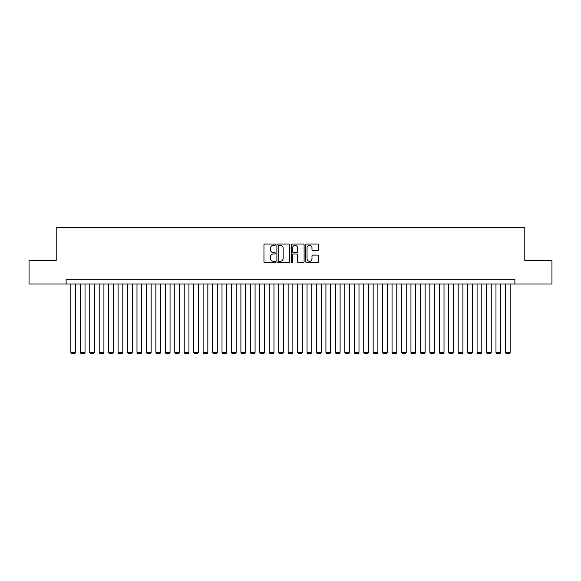 <?xml version="1.0" encoding="UTF-8"?>
<svg xmlns="http://www.w3.org/2000/svg" width="581" height="581" viewBox="0 0 581 581"><rect width="100%" height="100%" fill="white"/><g stroke="black" fill="none" stroke-linecap="round" stroke-linejoin="round"><path stroke-width="0.87" d="M275.387 244.703A0.646 0.646 0 0 0 274.733 244.049L264.885 244.049A0.93 0.93 0 0 0 263.956 244.979L263.956 261.668A0.93 0.93 0 0 0 264.885 262.597L274.733 262.597A0.646 0.646 0 0 0 275.387 261.951A0.646 0.646 0 0 0 274.733 261.297L273.462 261.297A2.97 2.97 0 0 1 270.492 258.334L270.492 256.94A2.97 2.97 0 0 1 273.462 253.977L274.733 253.977A0.646 0.646 0 0 0 275.387 253.323A0.646 0.646 0 0 0 274.733 252.677L273.462 252.677A2.97 2.97 0 0 1 270.492 249.707L270.492 248.319A2.97 2.97 0 0 1 273.462 245.349L274.733 245.349A0.646 0.646 0 0 0 275.387 244.703M317.604 250.593A0.93 0.93 0 0 0 318.526 249.663L318.526 244.979A0.93 0.93 0 0 0 317.604 244.049L306.659 244.049A0.93 0.93 0 0 0 305.729 244.979L305.729 261.668A0.93 0.93 0 0 0 306.659 262.597L317.604 262.597A0.93 0.93 0 0 0 318.526 261.668L318.526 256.018A0.93 0.93 0 0 0 317.604 255.088L312.919 255.088A0.93 0.93 0 0 0 311.99 256.018L311.99 258.821A2.484 2.484 0 0 1 309.513 261.297A2.484 2.484 0 0 1 307.029 258.821L307.029 247.833A2.484 2.484 0 0 1 309.513 245.349A2.484 2.484 0 0 1 311.99 247.833L311.99 249.663A0.93 0.93 0 0 0 312.919 250.593L317.604 250.593M66.132 284.029L29.05 284.029L29.05 260.411L56.212 260.411L56.212 227.345L524.788 227.345L524.788 260.411L551.95 260.411L551.95 284.029L514.868 284.029L514.868 279.308L66.132 279.308L66.132 284.029L514.868 284.029M289.687 244.979A0.93 0.93 0 0 0 288.764 244.049L277.82 244.049A0.93 0.93 0 0 0 276.89 244.979L276.89 261.668A0.93 0.93 0 0 0 277.82 262.597L288.764 262.597A0.93 0.93 0 0 0 289.687 261.668L289.687 244.979M292.236 244.049L303.18 244.049A0.93 0.93 0 0 1 304.11 244.979L304.11 261.668A0.93 0.93 0 0 1 303.18 262.597L298.496 262.597A0.93 0.93 0 0 1 297.574 261.668L297.574 254.899A0.93 0.93 0 0 0 296.644 253.977L293.536 253.977A0.93 0.93 0 0 0 292.606 254.899L292.606 261.951A0.646 0.646 0 0 1 291.96 262.597A0.646 0.646 0 0 1 291.313 261.951L291.313 244.979A0.93 0.93 0 0 1 292.236 244.049M278.836 245.349A0.646 0.646 0 0 0 278.19 246.003L278.19 260.651A0.646 0.646 0 0 0 278.836 261.297L280.187 261.297A2.97 2.97 0 0 0 283.15 258.334L283.15 248.319A2.97 2.97 0 0 0 280.187 245.349L278.836 245.349M297.574 247.876A2.484 2.484 0 0 0 295.09 245.4A2.484 2.484 0 0 0 292.606 247.876L292.606 251.747A0.93 0.93 0 0 0 293.536 252.677L296.644 252.677A0.93 0.93 0 0 0 297.574 251.747L297.574 247.876M75.581 284.029L75.581 352.427L70.853 352.427L70.853 284.029M75.581 352.427L74.869 353.655L71.565 353.655L70.853 352.427M85.022 284.029L85.022 352.427L80.301 352.427L80.301 284.029M85.022 352.427L84.318 353.655L81.006 353.655L80.301 352.427M94.471 284.029L94.471 352.427L89.75 352.427L89.75 284.029M94.471 352.427L93.766 353.655L90.454 353.655L89.75 352.427M103.919 284.029L103.919 352.427L99.198 352.427L99.198 284.029M103.919 352.427L103.207 353.655L99.903 353.655L99.198 352.427M113.368 284.029L113.368 352.427L108.64 352.427L108.64 284.029M113.368 352.427L112.656 353.655L109.351 353.655L108.64 352.427M122.816 284.029L122.816 352.427L118.088 352.427L118.088 284.029M122.816 352.427L122.104 353.655L118.8 353.655L118.088 352.427M132.257 284.029L132.257 352.427L127.537 352.427L127.537 284.029M132.257 352.427L131.553 353.655L128.248 353.655L127.537 352.427M141.706 284.029L141.706 352.427L136.985 352.427L136.985 284.029M141.706 352.427L141.001 353.655L137.69 353.655L136.985 352.427M151.154 284.029L151.154 352.427L146.434 352.427L146.434 284.029M151.154 352.427L150.443 353.655L147.138 353.655L146.434 352.427M160.603 284.029L160.603 352.427L155.875 352.427L155.875 284.029M160.603 352.427L159.891 353.655L156.587 353.655L155.875 352.427M170.051 284.029L170.051 352.427L165.324 352.427L165.324 284.029M170.051 352.427L169.34 353.655L166.035 353.655L165.324 352.427M179.493 284.029L179.493 352.427L174.772 352.427L174.772 284.029M179.493 352.427L178.788 353.655L175.484 353.655L174.772 352.427M188.941 284.029L188.941 352.427L184.221 352.427L184.221 284.029M188.941 352.427L188.237 353.655L184.925 353.655L184.221 352.427M198.39 284.029L198.39 352.427L193.669 352.427L193.669 284.029M198.39 352.427L197.685 353.655L194.374 353.655L193.669 352.427M207.838 284.029L207.838 352.427L203.11 352.427L203.11 284.029M207.838 352.427L207.126 353.655L203.822 353.655L203.11 352.427M217.287 284.029L217.287 352.427L212.559 352.427L212.559 284.029M217.287 352.427L216.575 353.655L213.271 353.655L212.559 352.427M226.735 284.029L226.735 352.427L222.007 352.427L222.007 284.029M226.735 352.427L226.024 353.655L222.719 353.655L222.007 352.427M236.176 284.029L236.176 352.427L231.456 352.427L231.456 284.029M236.176 352.427L235.472 353.655L232.16 353.655L231.456 352.427M245.625 284.029L245.625 352.427L240.904 352.427L240.904 284.029M245.625 352.427L244.921 353.655L241.609 353.655L240.904 352.427M255.074 284.029L255.074 352.427L250.353 352.427L250.353 284.029M255.074 352.427L254.362 353.655L251.057 353.655L250.353 352.427M264.522 284.029L264.522 352.427L259.794 352.427L259.794 284.029M264.522 352.427L263.81 353.655L260.506 353.655L259.794 352.427M273.971 284.029L273.971 352.427L269.243 352.427L269.243 284.029M273.971 352.427L273.259 353.655L269.954 353.655L269.243 352.427M283.412 284.029L283.412 352.427L278.691 352.427L278.691 284.029M283.412 352.427L282.707 353.655L279.403 353.655L278.691 352.427M292.86 284.029L292.86 352.427L288.14 352.427L288.14 284.029M292.86 352.427L292.156 353.655L288.844 353.655L288.14 352.427M302.309 284.029L302.309 352.427L297.588 352.427L297.588 284.029M302.309 352.427L301.597 353.655L298.293 353.655L297.588 352.427M311.757 284.029L311.757 352.427L307.029 352.427L307.029 284.029M311.757 352.427L311.046 353.655L307.741 353.655L307.029 352.427M321.206 284.029L321.206 352.427L316.478 352.427L316.478 284.029M321.206 352.427L320.494 353.655L317.19 353.655L316.478 352.427M330.647 284.029L330.647 352.427L325.926 352.427L325.926 284.029M330.647 352.427L329.943 353.655L326.638 353.655L325.926 352.427M340.096 284.029L340.096 352.427L335.375 352.427L335.375 284.029M340.096 352.427L339.391 353.655L336.079 353.655L335.375 352.427M349.544 284.029L349.544 352.427L344.823 352.427L344.823 284.029M349.544 352.427L348.84 353.655L345.528 353.655L344.823 352.427M358.993 284.029L358.993 352.427L354.265 352.427L354.265 284.029M358.993 352.427L358.281 353.655L354.976 353.655L354.265 352.427M368.441 284.029L368.441 352.427L363.713 352.427L363.713 284.029M368.441 352.427L367.729 353.655L364.425 353.655L363.713 352.427M377.89 284.029L377.89 352.427L373.162 352.427L373.162 284.029M377.89 352.427L377.178 353.655L373.873 353.655L373.162 352.427M387.331 284.029L387.331 352.427L382.61 352.427L382.61 284.029M387.331 352.427L386.626 353.655L383.315 353.655L382.61 352.427M396.779 284.029L396.779 352.427L392.059 352.427L392.059 284.029M396.779 352.427L396.075 353.655L392.763 353.655L392.059 352.427M406.228 284.029L406.228 352.427L401.507 352.427L401.507 284.029M406.228 352.427L405.516 353.655L402.212 353.655L401.507 352.427M415.676 284.029L415.676 352.427L410.949 352.427L410.949 284.029M415.676 352.427L414.965 353.655L411.66 353.655L410.949 352.427M425.125 284.029L425.125 352.427L420.397 352.427L420.397 284.029M425.125 352.427L424.413 353.655L421.109 353.655L420.397 352.427M434.566 284.029L434.566 352.427L429.846 352.427L429.846 284.029M434.566 352.427L433.862 353.655L430.557 353.655L429.846 352.427M444.015 284.029L444.015 352.427L439.294 352.427L439.294 284.029M444.015 352.427L443.31 353.655L439.999 353.655L439.294 352.427M453.463 284.029L453.463 352.427L448.743 352.427L448.743 284.029M453.463 352.427L452.752 353.655L449.447 353.655L448.743 352.427M462.912 284.029L462.912 352.427L458.184 352.427L458.184 284.029M462.912 352.427L462.2 353.655L458.896 353.655L458.184 352.427M472.36 284.029L472.36 352.427L467.632 352.427L467.632 284.029M472.36 352.427L471.649 353.655L468.344 353.655L467.632 352.427M481.802 284.029L481.802 352.427L477.081 352.427L477.081 284.029M481.802 352.427L481.097 353.655L477.793 353.655L477.081 352.427M491.25 284.029L491.25 352.427L486.529 352.427L486.529 284.029M491.25 352.427L490.546 353.655L487.234 353.655L486.529 352.427M500.699 284.029L500.699 352.427L495.978 352.427L495.978 284.029M500.699 352.427L499.994 353.655L496.682 353.655L495.978 352.427M510.147 284.029L510.147 352.427L505.419 352.427L505.419 284.029M510.147 352.427L509.435 353.655L506.131 353.655L505.419 352.427"/></g></svg>
